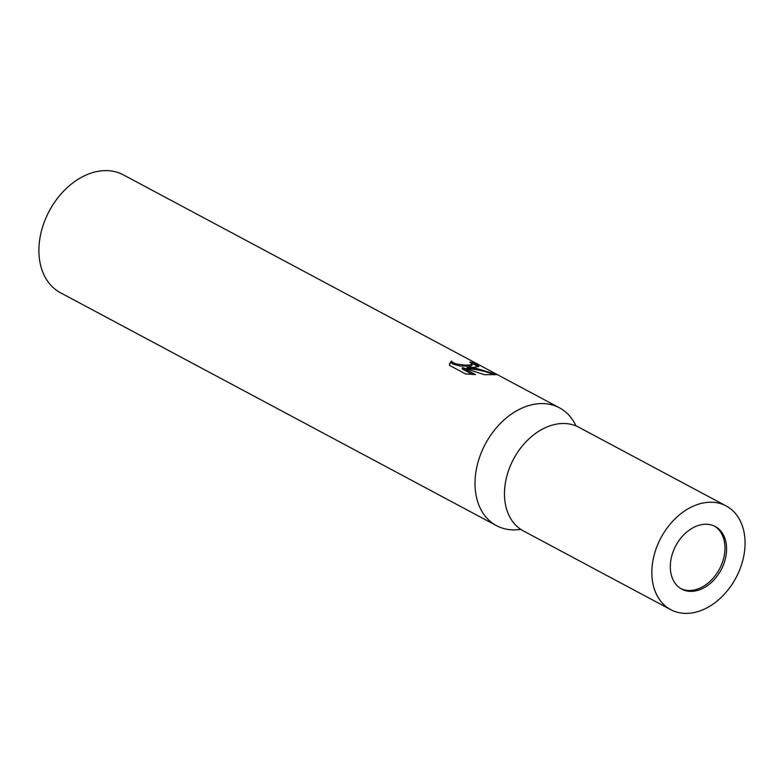 <?xml version="1.0" encoding="UTF-8"?>
<svg xmlns="http://www.w3.org/2000/svg" width="784" height="784" viewBox="0 0 784 784"><rect width="100%" height="100%" fill="white"/><g stroke="black" fill="none" stroke-linecap="round" stroke-linejoin="round"><path stroke-width="1.18" d="M680.914 588.666A35.505 25.666 118.1 0 0 723.955 557.003A35.505 25.666 118.1 0 0 714.351 526.074M576.005 425.918A66.807 48.294 118.1 0 0 559.443 407.807A66.807 48.294 118.1 0 0 542.087 403.564A66.807 48.294 118.1 0 0 476.917 466.607A66.807 48.294 118.1 0 0 496.488 525.652A66.807 48.294 118.1 0 0 513.843 529.896A66.807 48.294 118.1 0 0 520.752 529.357M474.232 367.324L466.99 367.48L476.162 368.353L496.723 374.585L484.483 374.693L462.423 367.627L475.447 374.585L465.578 373.958L449.516 365.373L449.575 363.815L451.368 361.052L453.377 362.806L456.523 363.992L464.618 365.119L469.92 365.021L472.164 364.178L469.802 362.12A66.807 48.294 -61.9 0 1 474.898 363.325L478.887 366.324L474.232 367.324M559.443 407.807L123.343 174.852A66.807 48.294 118.1 0 0 105.987 170.608A66.807 48.294 118.1 0 0 44.247 222.137A66.807 48.294 118.1 0 0 60.397 292.706L496.488 525.652M472.164 364.178L471.841 365.56L470.635 366.128L460.179 366.03L453.083 364.099L451.084 362.335L451.368 361.052M451.084 362.335L449.487 364.472M478.152 366.834L474.604 364.629A65.474 47.334 118.1 0 0 472.144 363.933M474.604 364.629L474.898 363.325M494.234 374.811C485.57 371.136 476.388 369.127 466.705 368.754L466.99 367.48M472.556 374.487L462.139 368.911L462.423 367.627M726.151 505.945L578.778 427.231A58.79 42.503 118.1 0 0 563.51 423.497A58.79 42.503 118.1 0 0 509.169 468.842A58.79 42.503 118.1 0 0 523.379 530.935L670.751 609.658A58.79 42.503 118.1 0 0 686.029 613.392A58.79 42.503 118.1 0 0 740.361 568.047A58.79 42.503 118.1 0 0 726.151 505.945A58.79 42.503 118.1 0 0 710.872 502.221A58.79 42.503 118.1 0 0 656.541 547.565A58.79 42.503 118.1 0 0 670.751 609.658M690.949 591.371A35.505 25.666 118.1 0 0 723.759 563.99A35.505 25.666 118.1 0 0 715.184 526.485A35.505 25.666 118.1 0 0 705.953 524.231A35.505 25.666 118.1 0 0 673.142 551.622A35.505 25.666 118.1 0 0 681.717 589.117A35.505 25.666 118.1 0 0 690.949 591.371"/></g></svg>
